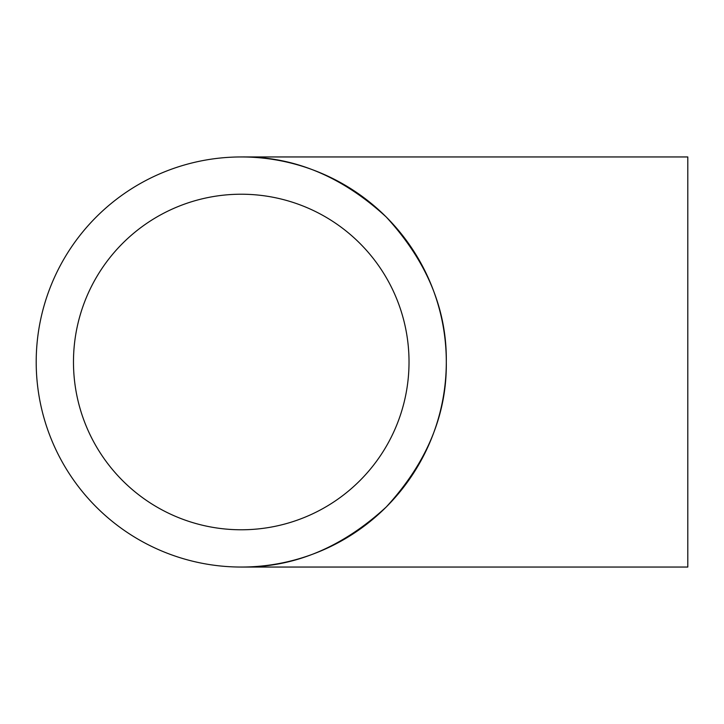 <?xml version="1.0" encoding="UTF-8"?>
<svg xmlns="http://www.w3.org/2000/svg" width="724" height="724" viewBox="0 0 724 724"><rect width="100%" height="100%" fill="white"/><g stroke="black" fill="none" stroke-linecap="round" stroke-linejoin="round"><path stroke-width="1.09" d="M687.8 156.954L687.8 567.046L241.246 567.046C293.582 567.752 341.909 547.733 386.245 506.99C426.979 462.663 446.998 414.336 446.301 362A205.046 205.046 0 0 0 241.246 156.954A205.046 205.046 0 0 0 36.2 362A205.046 205.046 0 0 0 241.246 567.046A205.046 205.046 0 0 0 446.301 362C446.998 309.664 426.979 261.337 386.245 217.01C341.909 176.267 293.582 156.248 241.246 156.954L687.8 156.954M73.477 362A167.778 167.778 0 0 0 241.246 529.778A167.778 167.778 0 0 0 409.024 362A167.778 167.778 0 0 0 241.246 194.222A167.778 167.778 0 0 0 73.477 362"/></g></svg>
